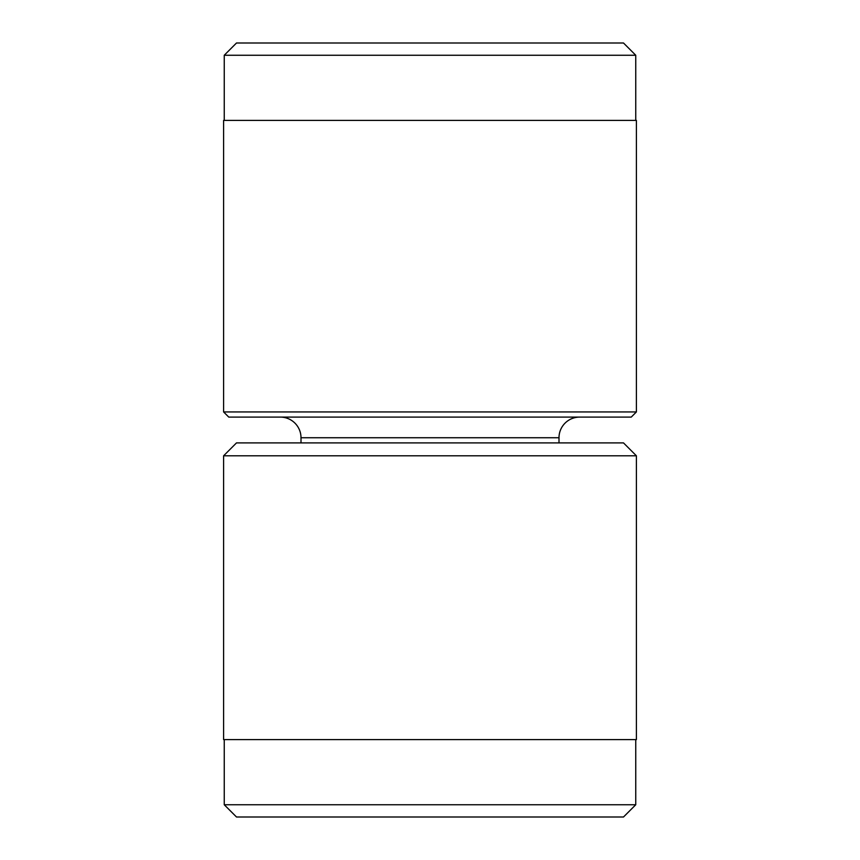 <?xml version="1.0" encoding="UTF-8"?>
<svg xmlns="http://www.w3.org/2000/svg" width="860" height="860" viewBox="0 0 860 860"><rect width="100%" height="100%" fill="white"/><g stroke="black" fill="none" stroke-linecap="round" stroke-linejoin="round"><path stroke-width="1.29" d="M224.245 55.255L236.5 43L623.5 43L635.755 55.255L224.245 55.255L224.245 120.4M635.755 55.255L635.755 120.4M636.4 411.94L631.24 417.1L228.76 417.1L223.6 411.94L636.4 411.94L636.4 120.4L223.6 120.4L223.6 411.94M280.36 417.1A20.64 20.64 0 0 1 301 437.74L559 437.74A20.64 20.64 0 0 1 579.64 417.1M559 442.9L559 437.74M301 442.9L301 437.74M635.755 804.745L224.245 804.745L236.5 817L623.5 817L635.755 804.745L635.755 739.6M223.6 455.8L236.5 442.9L623.5 442.9L636.4 455.8L223.6 455.8L223.6 739.6L636.4 739.6L636.4 455.8M224.245 739.6L224.245 804.745"/></g></svg>
